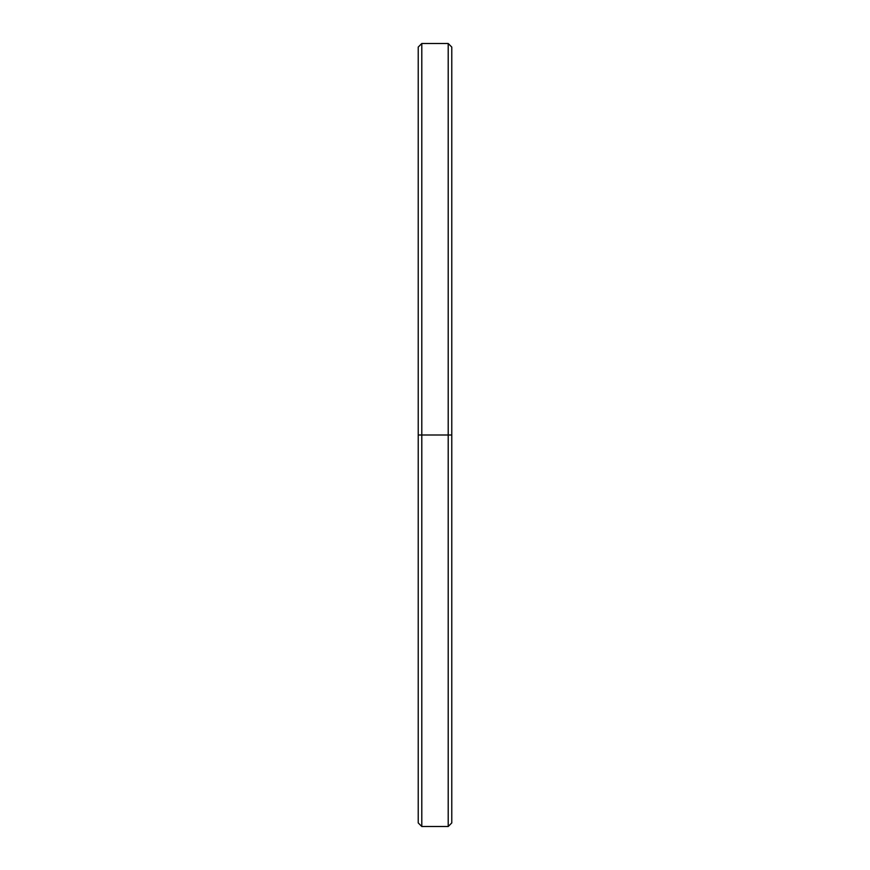 <?xml version="1.0" encoding="UTF-8"?>
<svg xmlns="http://www.w3.org/2000/svg" width="870" height="870" viewBox="0 0 870 870"><rect width="100%" height="100%" fill="white"/><g stroke="black" fill="none" stroke-linecap="round" stroke-linejoin="round"><path stroke-width="1.3" d="M451.78 64.935L451.78 435L448.202 435L448.202 826.5L448.202 435L421.798 435L421.798 826.5L421.798 435L418.22 435L418.22 822.922L421.798 826.5L448.202 826.5L451.78 822.922L451.78 47.078L448.202 43.5L448.202 435L448.202 43.5L421.798 43.5L421.798 435L421.798 43.5L418.22 47.078L418.22 435L451.78 435L418.22 435L418.22 814.374"/></g></svg>
